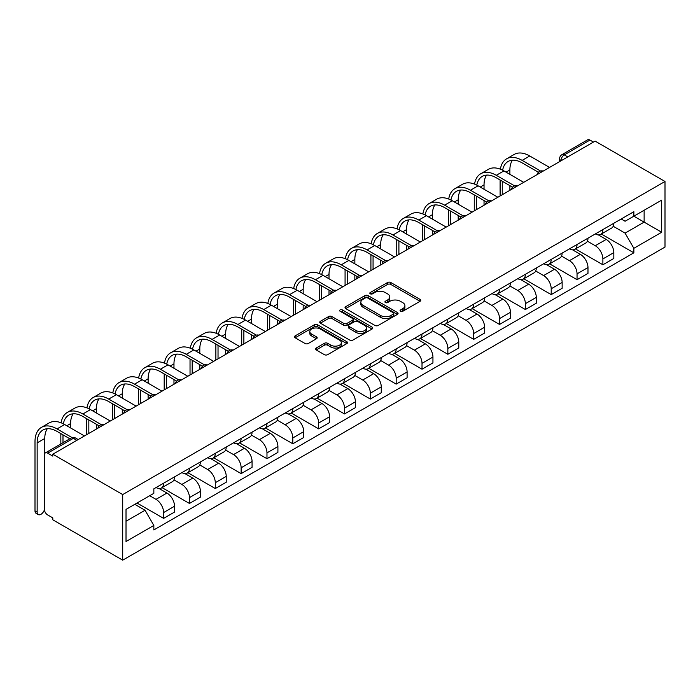 <?xml version="1.0" encoding="UTF-8"?>
<svg xmlns="http://www.w3.org/2000/svg" width="700" height="700" viewBox="0 0 700 700"><rect width="100%" height="100%" fill="white"/><g stroke="black" fill="none" stroke-linecap="round" stroke-linejoin="round"><path stroke-width="1.05" d="M400.523 311.273A1.61 0.927 0 0 0 402.797 311.273L420.079 301.297A2.301 1.33 0 0 0 420.752 300.361A2.301 1.33 0 0 0 420.079 299.416L390.81 282.52A2.301 1.33 0 0 0 387.555 282.52L370.283 292.495A1.61 0.927 0 0 0 369.81 293.151A1.61 0.927 0 0 0 370.283 293.808A1.61 0.927 0 0 0 372.558 293.808L374.797 292.521A7.359 4.244 0 0 1 385.201 292.521L387.642 293.93A7.359 4.244 0 0 1 389.795 296.931A7.359 4.244 0 0 1 387.642 299.933L385.402 301.227A1.61 0.927 0 0 0 384.93 301.884A1.61 0.927 0 0 0 385.402 302.54A1.61 0.927 0 0 0 387.678 302.54L389.918 301.254A7.359 4.244 0 0 1 400.321 301.254L402.762 302.654A7.359 4.244 0 0 1 404.915 305.664A7.359 4.244 0 0 1 402.762 308.665L400.523 309.96A1.61 0.927 0 0 0 400.05 310.616A1.61 0.927 0 0 0 400.523 311.273L400.523 309.96M316.181 348.04A2.301 1.33 0 0 0 315.507 348.985A2.301 1.33 0 0 0 316.181 349.921L324.398 354.664A2.301 1.33 0 0 0 327.644 354.664L346.832 343.586A2.301 1.33 0 0 0 347.506 342.641A2.301 1.33 0 0 0 346.832 341.705L317.564 324.809A2.301 1.33 0 0 0 314.317 324.809L295.129 335.886A2.301 1.33 0 0 0 294.455 336.822A2.301 1.33 0 0 0 295.129 337.767L305.051 343.49A2.301 1.33 0 0 0 308.297 343.49L316.505 338.748A2.301 1.33 0 0 0 317.179 337.811A2.301 1.33 0 0 0 316.505 336.875L311.588 334.031A6.151 3.552 0 0 1 309.794 331.52A6.151 3.552 0 0 1 313.582 328.239A6.151 3.552 0 0 1 320.285 329.009L339.553 340.13A6.151 3.552 0 0 1 341.355 342.641A6.151 3.552 0 0 1 337.558 345.922A6.151 3.552 0 0 1 330.855 345.152L327.644 343.306A2.301 1.33 0 0 0 324.398 343.306L316.181 348.04L316.181 349.921M122.701 494.567L52.806 454.213L595.105 141.12L665 181.475L122.701 494.567L122.701 560.166L665 247.074L665 181.475M374.955 325.465A2.301 1.33 0 0 0 378.21 325.465L397.399 314.387A2.301 1.33 0 0 0 398.072 313.451A2.301 1.33 0 0 0 397.399 312.515L368.13 295.619A2.301 1.33 0 0 0 364.875 295.619L345.695 306.696A2.301 1.33 0 0 0 345.021 307.632A2.301 1.33 0 0 0 345.695 308.569L374.955 325.465M340.725 311.614A1.61 0.927 0 0 1 342.361 311.841L372.085 329.009L352.931 340.06A2.301 1.33 0 0 1 349.676 340.06L320.408 323.164L328.624 318.465L328.624 316.549L320.408 321.291A2.301 1.33 0 0 0 319.734 322.227A2.301 1.33 0 0 0 320.408 323.164L320.408 321.291M328.624 318.465A2.301 1.33 0 0 1 331.87 318.465L331.87 316.549A2.301 1.33 0 0 0 328.624 316.549M331.87 316.549L343.744 323.4A2.301 1.33 0 0 0 346.99 323.4L352.441 320.259A2.301 1.33 0 0 0 353.115 319.322A2.301 1.33 0 0 0 352.441 318.377L340.086 311.246A1.61 0.927 0 0 1 339.614 310.59A1.61 0.927 0 0 1 340.602 309.733A1.61 0.927 0 0 1 342.361 309.934L372.111 327.11A2.301 1.33 0 0 1 372.785 328.046A2.301 1.33 0 0 1 372.111 328.991L372.111 327.11M52.806 454.213L52.806 456.12L47.67 453.154A4.681 2.704 -120 0 0 45.325 452.926A4.681 2.704 -120 0 0 44.363 455.07L44.363 509.198A4.681 2.704 -120 0 0 47.67 514.938L52.806 517.895L52.806 519.811L122.701 560.166M567.77 156.896L564.296 154.884A4.681 2.704 60 0 0 561.951 154.656L587.624 139.834A4.681 2.704 60 0 1 589.969 140.061L564.296 154.884A4.681 2.704 120 0 0 560.98 160.624L560.98 160.816M593.442 142.074L589.969 140.061M602.884 229.574A10.771 6.221 60 0 1 600.653 234.412L611.59 228.104A10.771 6.221 -120 0 0 613.821 223.265M587.37 241.176L595.262 245.735A10.771 6.221 60 0 1 602.884 258.93L613.821 252.621A10.771 6.221 -120 0 0 606.2 239.426L598.378 234.911M613.821 252.621L613.821 258.457L602.884 264.766L575.479 248.946M600.653 234.412A10.771 6.221 60 0 1 595.35 233.922M602.884 258.93L602.884 264.766M577.045 244.493A10.771 6.221 60 0 1 574.814 249.331L585.751 243.023A10.771 6.221 -120 0 0 587.983 238.184M549.64 263.865L577.045 279.685L587.983 273.376L587.983 267.54A10.771 6.221 -120 0 0 580.361 254.345L572.539 249.821M574.814 249.331A10.771 6.221 60 0 1 569.511 248.841M561.531 256.095L569.424 260.654A10.771 6.221 60 0 1 577.045 273.849L577.045 279.685M551.206 259.411A10.771 6.221 60 0 1 548.975 264.25L559.904 257.933A10.771 6.221 -120 0 0 562.135 253.102M523.801 278.784L551.206 294.604L562.144 288.295L562.144 282.459A10.771 6.221 -120 0 0 554.523 269.264L546.691 264.74M548.975 264.25A10.771 6.221 60 0 1 543.673 263.76M535.692 271.014L543.585 275.572A10.771 6.221 60 0 1 551.206 288.767L551.206 294.604M525.367 274.33A10.771 6.221 60 0 1 523.136 279.169L534.065 272.851A10.771 6.221 -120 0 0 536.296 268.021M497.963 293.703L525.367 309.523L536.296 303.214L536.296 297.377A10.771 6.221 -120 0 0 528.684 284.183L520.852 279.659M523.136 279.169A10.771 6.221 60 0 1 517.834 278.679M509.854 285.933L517.746 290.491A10.771 6.221 60 0 1 525.367 303.686L525.367 309.523M499.529 289.249A10.771 6.221 60 0 1 497.298 294.088L508.226 287.77A10.771 6.221 -120 0 0 510.457 282.94M472.124 308.621L499.529 324.441L510.457 318.132L510.457 312.296A10.771 6.221 -120 0 0 502.845 299.101L495.014 294.578M497.298 294.088A10.771 6.221 60 0 1 491.995 293.598M484.015 300.851L491.907 305.41A10.771 6.221 60 0 1 499.529 318.605L499.529 324.441M473.69 304.168A10.771 6.221 60 0 1 471.459 309.006L482.387 302.689A10.771 6.221 -120 0 0 484.619 297.859M446.285 323.54L473.69 339.36L484.619 333.043L484.619 327.215A10.771 6.221 -120 0 0 477.006 314.02L469.175 309.496M471.459 309.006A10.771 6.221 60 0 1 466.156 308.516M458.176 315.77L466.069 320.329A10.771 6.221 60 0 1 473.69 333.524L473.69 339.36M447.851 319.086A10.771 6.221 60 0 1 445.62 323.925L456.549 317.608A10.771 6.221 -120 0 0 458.78 312.769M420.446 338.459L447.851 354.279L458.78 347.961L458.78 342.134A10.771 6.221 -120 0 0 451.159 328.93L443.336 324.415M445.62 323.925A10.771 6.221 60 0 1 440.317 323.435M432.338 330.689L440.23 335.248A10.771 6.221 60 0 1 447.851 348.442L447.851 354.279M422.012 334.005A10.771 6.221 60 0 1 419.781 338.835L430.71 332.526A10.771 6.221 -120 0 0 432.941 327.688M394.608 353.369L422.012 369.197L432.941 362.88L432.941 357.053A10.771 6.221 -120 0 0 425.32 343.849L417.498 339.334M419.781 338.835A10.771 6.221 60 0 1 414.479 338.354M406.499 345.608L414.391 350.166A10.771 6.221 60 0 1 422.012 363.361L422.012 369.197M396.174 348.924A10.771 6.221 60 0 1 393.942 353.754L404.871 347.445A10.771 6.221 -120 0 0 407.102 342.606M368.769 368.287L396.174 384.116L407.102 377.799L407.102 371.971A10.771 6.221 -120 0 0 399.481 358.767L391.659 354.252M393.942 353.754A10.771 6.221 60 0 1 388.631 353.273M380.66 360.526L388.553 365.085A10.771 6.221 60 0 1 396.174 378.28L396.174 384.116M370.335 363.842A10.771 6.221 60 0 1 368.104 368.672L379.033 362.364A10.771 6.221 -120 0 0 381.264 357.525M342.93 383.206L370.335 399.035L381.264 392.717L381.264 386.89A10.771 6.221 -120 0 0 373.642 373.686L365.82 369.171M368.104 368.672A10.771 6.221 60 0 1 362.793 368.191M354.821 375.445L362.714 380.004A10.771 6.221 60 0 1 370.335 393.199L370.335 399.035M344.496 378.761A10.771 6.221 60 0 1 342.265 383.591L353.194 377.283A10.771 6.221 -120 0 0 355.425 372.444M317.091 398.125L344.496 413.945L355.425 407.636L355.425 401.8A10.771 6.221 -120 0 0 347.804 388.605L339.981 384.09M342.265 383.591A10.771 6.221 60 0 1 336.954 383.11M328.974 390.364L336.875 394.922A10.771 6.221 60 0 1 344.496 408.118L344.496 413.945M318.649 393.671A10.771 6.221 60 0 1 316.418 398.51L327.355 392.201A10.771 6.221 -120 0 0 329.586 387.363M291.252 413.044L318.658 428.864L329.586 422.555L329.586 416.719A10.771 6.221 -120 0 0 321.965 403.524L314.142 399.009M316.418 398.51A10.771 6.221 60 0 1 311.115 398.029M303.135 405.283L311.036 409.832A10.771 6.221 60 0 1 318.658 423.036L318.658 428.864M292.81 408.59A10.771 6.221 60 0 1 290.579 413.429L301.516 407.12A10.771 6.221 -120 0 0 303.748 402.281M265.414 427.963L292.81 443.783L303.748 437.474L303.748 431.637A10.771 6.221 -120 0 0 296.126 418.442L288.304 413.928M290.579 413.429A10.771 6.221 60 0 1 285.276 412.947M277.296 420.192L285.197 424.751A10.771 6.221 60 0 1 292.81 437.955L292.81 443.783M266.971 423.509A10.771 6.221 60 0 1 264.74 428.348L275.678 422.039A10.771 6.221 -120 0 0 277.909 417.2M239.566 442.881L266.971 458.701L277.909 452.392L277.909 446.556A10.771 6.221 -120 0 0 270.287 433.361L262.465 428.846M264.74 428.348A10.771 6.221 60 0 1 259.438 427.866M251.457 435.111L259.359 439.67A10.771 6.221 60 0 1 266.971 452.874L266.971 458.701M241.132 438.428A10.771 6.221 60 0 1 238.901 443.266L249.839 436.957A10.771 6.221 -120 0 0 252.07 432.119M213.727 457.8L241.132 473.62L252.07 467.311L252.07 461.475A10.771 6.221 -120 0 0 244.449 448.28L236.626 443.765M238.901 443.266A10.771 6.221 60 0 1 233.599 442.785M225.619 450.03L233.52 454.589A10.771 6.221 60 0 1 241.132 467.793L241.132 473.62M215.294 453.346A10.771 6.221 60 0 1 213.062 458.185L224 451.876A10.771 6.221 -120 0 0 226.231 447.037M187.889 472.719L215.294 488.539L226.231 482.23L226.231 476.394A10.771 6.221 -120 0 0 218.61 463.199L210.787 458.684M213.062 458.185A10.771 6.221 60 0 1 207.76 457.695M199.78 464.949L207.673 469.508A10.771 6.221 60 0 1 215.294 482.702L215.294 488.539M189.455 468.265A10.771 6.221 60 0 1 187.224 473.104L198.153 466.795A10.771 6.221 -120 0 0 200.384 461.956M162.05 487.637L189.455 503.457L200.393 497.149L200.393 491.312A10.771 6.221 -120 0 0 192.771 478.117L184.949 473.602M187.224 473.104A10.771 6.221 60 0 1 181.921 472.614M173.941 479.867L181.834 484.426A10.771 6.221 60 0 1 189.455 497.621L189.455 503.457M163.616 483.184A10.771 6.221 60 0 1 161.385 488.023L172.314 481.714A10.771 6.221 -120 0 0 174.545 476.875M137.034 503.029L163.616 518.376L174.545 512.067L174.545 506.231A10.771 6.221 -120 0 0 166.933 493.036L159.101 488.521M161.385 488.023A10.771 6.221 60 0 1 156.082 487.532M149.704 495.714L155.995 499.345A10.771 6.221 60 0 1 163.616 512.54L163.616 518.376M621.189 219.004L625.082 221.252L661.684 200.121L644.131 210.254L644.131 222.119L625.082 233.118L613.209 226.257M126.018 521.246L145.066 510.248L153.843 525.455L126.018 541.52L126.018 509.39L153.843 493.325L153.843 488.827L633.859 211.689L633.859 216.186L661.684 232.251L633.859 248.316L625.082 233.118M661.684 200.121L661.684 232.251M153.843 525.455L153.843 529.944L633.859 252.814L633.859 248.316M145.066 510.248L134.794 504.315M601.317 234.027L633.859 252.814M401.17 311.5L402.762 310.581A7.359 4.244 0 0 0 404.915 307.571L404.915 305.664M389.795 296.931L389.795 298.848A7.359 4.244 0 0 1 387.642 301.849L386.05 302.767M420.044 301.315L390.81 284.436A2.301 1.33 0 0 0 387.555 284.436L370.93 294.035M397.399 312.515L397.399 314.387L368.13 297.526A2.301 1.33 0 0 0 364.875 297.526L345.721 308.586L345.695 306.696M393.33 314.108A1.61 0.927 0 0 0 393.803 313.451A1.61 0.927 0 0 0 393.33 312.795L367.64 297.964A1.61 0.927 0 0 0 365.365 297.964L363.011 299.329A7.359 4.244 0 0 0 360.85 302.33A7.359 4.244 0 0 0 363.011 305.331L380.564 315.473A7.359 4.244 0 0 0 390.976 315.473L393.33 314.108L393.33 316.024A1.61 0.927 0 0 0 393.803 315.368L393.803 313.451M360.85 302.33L360.85 304.238A7.359 4.244 0 0 0 363.011 307.248L363.011 305.331M393.33 316.024L390.976 317.38A7.359 4.244 0 0 1 380.564 317.38L363.011 307.248M331.87 318.465L343.744 325.316A2.301 1.33 0 0 0 346.99 325.316L352.441 322.166A2.301 1.33 0 0 0 353.115 321.23L353.115 319.322M356.055 330.514A6.151 3.552 0 0 0 362.757 331.284A6.151 3.552 0 0 0 366.555 328.002A6.151 3.552 0 0 0 364.752 325.491L357.971 321.571A2.301 1.33 0 0 0 354.716 321.571L349.274 324.713A2.301 1.33 0 0 0 348.6 325.658A2.301 1.33 0 0 0 349.274 326.594L356.055 330.514L356.055 332.421A6.151 3.552 0 0 0 362.757 333.191A6.151 3.552 0 0 0 366.555 329.91L366.555 328.002M348.6 325.658L348.6 327.565A2.301 1.33 0 0 0 349.274 328.51L349.274 326.594M356.055 332.421L349.274 328.51M341.355 342.641L341.355 344.558A6.151 3.552 0 0 1 337.558 347.839A6.151 3.552 0 0 1 330.855 347.069L327.644 345.214A2.301 1.33 0 0 0 324.398 345.214L316.216 349.939M309.794 331.52L309.794 333.436A6.151 3.552 0 0 0 311.588 335.947L311.588 334.031M316.505 336.875L316.505 338.748L311.588 335.947M346.797 343.604L317.564 326.725A2.301 1.33 0 0 0 314.317 326.725L295.164 337.785M502.626 170.205A28.114 16.231 60 0 1 508.086 161.481A28.114 16.231 60 0 1 522.139 162.873L538.414 172.27M549.553 167.414L529.76 155.986A31.159 17.99 -120 0 0 514.176 154.446L506.564 158.847A31.159 17.99 -120 0 0 500.395 169.199M540.558 171.019L522.139 160.388A31.159 17.99 -120 0 0 506.564 158.847M500.106 179.987L500.106 195.956M502.259 194.714L502.259 181.23M509.88 190.321L509.88 185.631M509.88 174.352L509.88 169.951A28.114 16.231 60 0 1 512.418 160.195M476.787 185.124A28.114 16.231 60 0 1 482.248 176.4A28.114 16.231 60 0 1 496.3 177.791L512.575 187.189M523.714 182.332L503.921 170.905A31.159 17.99 -120 0 0 488.338 169.365L480.725 173.758A31.159 17.99 -120 0 0 474.556 184.117M514.71 185.938L496.3 175.306A31.159 17.99 -120 0 0 480.725 173.758M474.267 194.906L474.267 210.875M476.42 209.633L476.42 196.149M484.041 205.24L484.041 200.55M484.041 189.263L484.041 184.87A28.114 16.231 60 0 1 486.579 175.114M450.94 200.043A28.114 16.231 60 0 1 456.409 191.319A28.114 16.231 60 0 1 470.461 192.71L486.736 202.107M497.875 197.251L478.082 185.824A31.159 17.99 -120 0 0 462.499 184.284L454.886 188.676A31.159 17.99 -120 0 0 448.718 199.036M488.871 200.856L470.461 190.225A31.159 17.99 -120 0 0 454.886 188.676M448.429 209.825L448.429 225.794M450.581 224.551L450.581 211.067M458.202 220.159L458.202 215.469M458.202 204.181L458.202 199.789A28.114 16.231 60 0 1 460.74 190.032M425.101 214.952A28.114 16.231 60 0 1 430.561 206.237A28.114 16.231 60 0 1 444.623 207.629L460.898 217.026M472.036 212.17L452.244 200.742A31.159 17.99 -120 0 0 436.66 199.202L429.039 203.595A31.159 17.99 -120 0 0 422.879 213.955M463.032 215.775L444.623 205.144A31.159 17.99 -120 0 0 429.039 203.595M422.59 224.744L422.59 240.713M424.743 239.47L424.743 225.986M432.364 235.069L432.364 230.388M432.364 219.1L432.364 214.707A28.114 16.231 60 0 1 434.901 204.951M399.262 229.871A28.114 16.231 60 0 1 404.723 221.156A28.114 16.231 60 0 1 418.784 222.548L435.059 231.945M446.197 227.089L426.396 215.661A31.159 17.99 -120 0 0 410.821 214.121L403.2 218.514A31.159 17.99 -120 0 0 397.031 228.874M437.194 230.694L418.784 220.062A31.159 17.99 -120 0 0 403.2 218.514M396.751 239.662L396.751 255.631M398.904 254.389L398.904 240.905M406.525 249.987L406.525 245.306M406.525 234.019L406.525 229.626A28.114 16.231 60 0 1 409.062 219.861M373.424 244.79A28.114 16.231 60 0 1 378.884 236.075A28.114 16.231 60 0 1 392.945 237.466L409.22 246.864M420.35 242.007L400.558 230.58A31.159 17.99 -120 0 0 384.983 229.04L377.361 233.432A31.159 17.99 -120 0 0 371.192 243.793M411.355 245.612L392.945 234.981A31.159 17.99 -120 0 0 377.361 233.432M370.912 254.581L370.912 270.55M373.065 269.308L373.065 255.824M380.686 264.906L380.686 260.225M380.686 248.938L380.686 244.545A28.114 16.231 60 0 1 383.224 234.78M347.585 259.709A28.114 16.231 60 0 1 353.045 250.994A28.114 16.231 60 0 1 367.106 252.385L383.381 261.783M394.511 256.926L374.719 245.499A31.159 17.99 -120 0 0 359.144 243.95L351.523 248.351A31.159 17.99 -120 0 0 345.354 258.711M385.516 260.531L367.106 249.9A31.159 17.99 -120 0 0 351.523 248.351M345.074 269.5L345.074 285.469M347.226 284.226L347.226 270.743M354.848 279.825L354.848 275.144M354.848 263.856L354.848 259.455A28.114 16.231 60 0 1 357.385 249.699M321.746 274.627A28.114 16.231 60 0 1 327.206 265.912A28.114 16.231 60 0 1 341.259 267.304L357.543 276.701M368.672 271.845L348.88 260.418A31.159 17.99 -120 0 0 333.305 258.869L325.684 263.27A31.159 17.99 -120 0 0 319.515 273.63M359.678 275.45L341.259 264.81A31.159 17.99 -120 0 0 325.684 263.27M319.235 284.419L319.235 300.387M321.387 299.145L321.387 285.661M329.009 294.744L329.009 290.062M329.009 278.775L329.009 274.374A28.114 16.231 60 0 1 331.546 264.618M295.908 289.546A28.114 16.231 60 0 1 301.368 280.822A28.114 16.231 60 0 1 315.42 282.223L331.704 291.62M342.834 286.764L323.041 275.336A31.159 17.99 -120 0 0 307.466 273.787L299.845 278.189A31.159 17.99 -120 0 0 293.676 288.54M333.839 290.36L315.42 279.729A31.159 17.99 -120 0 0 299.845 278.189M293.396 299.338L293.396 315.306M295.549 314.064L295.549 300.58M303.17 309.662L303.17 304.981M303.17 293.694L303.17 289.293A28.114 16.231 60 0 1 305.707 279.536M270.069 304.465A28.114 16.231 60 0 1 275.529 295.741A28.114 16.231 60 0 1 289.581 297.141L305.856 306.53M316.995 301.683L297.203 290.255A31.159 17.99 -120 0 0 281.627 288.706L274.006 293.108A31.159 17.99 -120 0 0 267.838 303.459M308 305.279L289.581 294.648A31.159 17.99 -120 0 0 274.006 293.108M267.558 314.256L267.558 330.225M269.71 328.983L269.71 315.499M277.322 324.581L277.322 319.9M277.322 308.613L277.322 304.211A28.114 16.231 60 0 1 279.869 294.455M244.23 319.384A28.114 16.231 60 0 1 249.69 310.66A28.114 16.231 60 0 1 263.743 312.051L280.017 321.449M291.156 316.601L271.364 305.174A31.159 17.99 -120 0 0 255.789 303.625L248.168 308.026A31.159 17.99 -120 0 0 241.999 318.377M282.161 320.197L263.743 309.566A31.159 17.99 -120 0 0 248.168 308.026M241.719 329.175L241.719 345.144M243.871 343.901L243.871 330.418M251.484 339.5L251.484 334.819M251.484 323.531L251.484 319.13A28.114 16.231 60 0 1 254.03 309.374M218.391 334.303A28.114 16.231 60 0 1 223.851 325.579A28.114 16.231 60 0 1 237.904 326.97L254.179 336.368M265.317 331.52L245.525 320.084A31.159 17.99 -120 0 0 229.95 318.544L222.329 322.945A31.159 17.99 -120 0 0 216.16 333.296M256.322 335.116L237.904 324.485A31.159 17.99 -120 0 0 222.329 322.945M215.871 344.094L215.871 360.062M218.032 358.82L218.032 345.336M225.645 354.419L225.645 349.738M225.645 338.45L225.645 334.049A28.114 16.231 60 0 1 228.182 324.293M192.553 349.221A28.114 16.231 60 0 1 198.013 340.498A28.114 16.231 60 0 1 212.065 341.889L228.34 351.286M239.479 346.43L219.686 335.002A31.159 17.99 -120 0 0 204.111 333.463L196.49 337.864A31.159 17.99 -120 0 0 190.321 348.215M230.484 350.035L212.065 339.404A31.159 17.99 -120 0 0 196.49 337.864M190.032 359.012L190.032 374.981M192.194 373.739L192.194 360.255M199.806 369.338L199.806 364.648M199.806 353.369L199.806 348.967A28.114 16.231 60 0 1 202.344 339.211M166.714 364.14A28.114 16.231 60 0 1 172.174 355.416A28.114 16.231 60 0 1 186.226 356.808L202.501 366.205M213.64 361.349L193.847 349.921A31.159 17.99 -120 0 0 178.273 348.381L170.651 352.783A31.159 17.99 -120 0 0 164.482 363.134M204.645 364.954L186.226 354.322A31.159 17.99 -120 0 0 170.651 352.783M164.194 373.931L164.194 389.9M166.346 388.658L166.346 375.174M173.968 384.256L173.968 379.566M173.968 368.287L173.968 363.886A28.114 16.231 60 0 1 176.505 354.13M140.875 379.059A28.114 16.231 60 0 1 146.335 370.335A28.114 16.231 60 0 1 160.388 371.726L176.662 381.124M187.801 376.267L168.009 364.84A31.159 17.99 -120 0 0 152.425 363.3L144.812 367.701A31.159 17.99 -120 0 0 138.644 378.053M178.806 379.873L160.388 369.241A31.159 17.99 -120 0 0 144.812 367.701M138.355 388.85L138.355 404.819M140.508 403.576L140.508 390.092M148.129 399.175L148.129 394.485M148.129 383.206L148.129 378.805A28.114 16.231 60 0 1 150.666 369.049M115.036 393.977A28.114 16.231 60 0 1 120.496 385.254A28.114 16.231 60 0 1 134.549 386.645L150.824 396.043M161.963 391.186L142.17 379.759A31.159 17.99 -120 0 0 126.586 378.219L118.974 382.62A31.159 17.99 -120 0 0 112.805 392.971M152.959 394.791L134.549 384.16A31.159 17.99 -120 0 0 118.974 382.62M112.516 403.76L112.516 419.738M114.669 418.495L114.669 405.011M122.29 414.094L122.29 409.404M122.29 398.125L122.29 393.724A28.114 16.231 60 0 1 124.828 383.967M89.197 408.896A28.114 16.231 60 0 1 94.657 400.172A28.114 16.231 60 0 1 108.71 401.564L124.985 410.961M136.124 406.105L116.331 394.678A31.159 17.99 -120 0 0 100.748 393.137L93.135 397.539A31.159 17.99 -120 0 0 86.966 407.89M127.12 409.71L108.71 399.079A31.159 17.99 -120 0 0 93.135 397.539M86.678 418.679L86.678 434.656M88.83 433.405L88.83 419.921M96.451 429.012L96.451 424.322M96.451 413.044L96.451 408.642A28.114 16.231 60 0 1 98.989 398.886M63.35 423.815A28.114 16.231 60 0 1 68.819 415.091A28.114 16.231 60 0 1 82.871 416.483L99.146 425.88M110.285 421.024L90.493 409.596A31.159 17.99 -120 0 0 74.909 408.056L67.288 412.457A31.159 17.99 -120 0 0 61.127 422.809M101.281 424.629L82.871 413.998A31.159 17.99 -120 0 0 67.288 412.457M60.839 433.598L60.839 443.966M62.991 442.724L62.991 434.84M70.612 427.963L70.612 423.561A28.114 16.231 60 0 1 73.15 413.805M38.273 514.579L36.12 513.336A5.39 3.106 -60 0 1 35 510.869L37.153 512.111A5.39 3.106 120 0 0 38.273 514.579A5.39 3.106 120 0 0 44.398 509.827M37.153 512.111L37.153 442.873A28.114 16.231 60 0 1 42.971 430.01A28.114 16.231 60 0 1 57.033 431.401L69.816 438.786M84.446 435.942L64.645 424.515A31.159 17.99 -120 0 0 49.07 422.975L41.449 427.368A31.159 17.99 -120 0 0 35 441.63L35 510.869M72.135 437.631L57.033 428.916A31.159 17.99 -120 0 0 41.449 427.368M44.774 453.46L44.774 438.48A28.114 16.231 60 0 1 47.311 428.724M561.146 160.72L560.98 160.624A4.681 2.704 -0 0 1 559.606 158.716L559.606 161.612M189.455 497.621L200.393 491.312M215.294 482.702L226.231 476.394M241.132 467.793L252.07 461.475M266.971 452.874L277.909 446.556M292.81 437.955L303.748 431.637M318.658 423.036L329.586 416.719M344.496 408.118L355.425 401.8M370.335 393.199L381.264 386.89M396.174 378.28L407.102 371.971M422.012 363.361L432.941 357.053M447.851 348.442L458.78 342.134M473.69 333.524L484.619 327.215M499.529 318.605L510.457 312.296M525.367 303.686L536.296 297.377M551.206 288.767L562.144 282.459M577.045 273.849L587.983 267.54M163.616 512.54L174.545 506.231M155.995 499.345L166.933 493.036M181.834 484.426L192.771 478.117M207.673 469.508L218.61 463.199M233.52 454.589L244.449 448.28M259.359 439.67L270.287 433.361M285.197 424.751L296.126 418.442M311.036 409.832L321.965 403.524M336.875 394.922L347.804 388.605M362.714 380.004L373.642 373.686M388.553 365.085L399.481 358.767M414.391 350.166L425.32 343.849M440.23 335.248L451.159 328.93M466.069 320.329L477.006 314.02M491.907 305.41L502.845 299.101M517.746 290.491L528.684 284.183M543.585 275.572L554.523 269.264M569.424 260.654L580.361 254.345M595.262 245.735L606.2 239.426M542.798 171.316A4.681 2.704 120 0 0 540.733 172.506M516.959 186.235A4.681 2.704 120 0 0 514.894 187.425M491.12 201.145A4.681 2.704 120 0 0 489.055 202.344M465.281 216.064A4.681 2.704 120 0 0 463.216 217.263M439.442 230.983A4.681 2.704 120 0 0 437.377 232.181M413.604 245.901A4.681 2.704 120 0 0 411.539 247.1M387.765 260.82A4.681 2.704 120 0 0 385.7 262.019M361.926 275.739A4.681 2.704 120 0 0 359.852 276.938M336.088 290.658A4.681 2.704 120 0 0 334.014 291.856M310.249 305.576A4.681 2.704 120 0 0 308.175 306.775M284.41 320.495A4.681 2.704 120 0 0 282.336 321.685M258.571 335.414A4.681 2.704 120 0 0 256.498 336.604M232.733 350.332A4.681 2.704 120 0 0 230.659 351.523M206.885 365.251A4.681 2.704 120 0 0 204.82 366.441M181.046 380.17A4.681 2.704 120 0 0 178.981 381.36M155.207 395.089A4.681 2.704 120 0 0 153.143 396.279M129.369 410.007A4.681 2.704 120 0 0 127.304 411.197M103.53 424.926A4.681 2.704 120 0 0 101.465 426.116M76.825 440.344L73.343 438.331L47.67 453.154M78.199 439.547L75.688 438.104A4.681 2.704 120 0 0 73.343 438.331A4.681 2.704 60 0 0 71.006 438.104L45.325 452.926M402.762 310.581L402.762 308.665M385.402 302.54L385.402 301.227M387.642 301.849L387.642 299.933M370.283 293.808L370.283 292.495M387.555 284.436L387.555 282.52M390.81 284.436L390.81 282.52M420.079 301.297L420.079 299.416M364.875 297.526L364.875 295.619M368.13 297.526L368.13 295.619M380.564 317.38L380.564 315.473M390.976 317.38L390.976 315.473M343.744 325.316L343.744 323.4M346.99 325.316L346.99 323.4M352.441 322.166L352.441 320.259M342.361 311.841L342.361 309.934M324.398 345.214L324.398 343.306M327.644 345.214L327.644 343.306M330.855 347.069L330.855 345.152M295.129 337.767L295.129 335.886M314.317 326.725L314.317 324.809M317.564 326.725L317.564 324.809M346.832 343.586L346.832 341.705M522.139 160.388L529.76 155.986M506.074 172.148L509.88 169.951M496.3 175.306L503.921 170.905M480.235 187.066L484.041 184.87M470.461 190.225L478.082 185.824M454.396 201.985L458.202 199.789M444.623 205.144L452.244 200.742M428.558 216.904L432.364 214.707M418.784 220.062L426.396 215.661M402.71 231.822L406.525 229.626M392.945 234.981L400.558 230.58M376.871 246.741L380.686 244.545M367.106 249.9L374.719 245.499M351.033 261.66L354.848 259.455M341.259 264.81L348.88 260.418M325.194 276.579L329.009 274.374M315.42 279.729L323.041 275.336M299.355 291.498L303.17 289.293M289.581 294.648L297.203 290.255M273.516 306.416L277.322 304.211M263.743 309.566L271.364 305.174M247.678 321.335L251.484 319.13M237.904 324.485L245.525 320.084M221.839 336.254L225.645 334.049M212.065 339.404L219.686 335.002M196 351.164L199.806 348.967M186.226 354.322L193.847 349.921M170.161 366.082L173.968 363.886M160.388 369.241L168.009 364.84M144.322 381.001L148.129 378.805M134.549 384.16L142.17 379.759M118.484 395.92L122.29 393.724M108.71 399.079L116.331 394.678M92.645 410.839L96.451 408.642M82.871 413.998L90.493 409.596M66.806 425.757L70.612 423.561M57.033 428.916L64.645 424.515M37.153 442.873L44.774 438.48M543.2 171.08A4.681 4.681 0 0 0 537.189 174.554M517.361 185.999A4.681 4.681 0 0 0 511.35 189.472M491.523 200.918A4.681 4.681 0 0 0 485.511 204.391M465.684 215.836A4.681 4.681 0 0 0 459.673 219.31M439.845 230.755A4.681 4.681 0 0 0 433.834 234.229M413.998 245.674A4.681 4.681 0 0 0 407.986 249.148M388.159 260.592A4.681 4.681 0 0 0 382.148 264.066M362.32 275.511A4.681 4.681 0 0 0 356.309 278.985M336.481 290.43A4.681 4.681 0 0 0 330.47 293.895M310.642 305.349A4.681 4.681 0 0 0 304.631 308.814M284.804 320.267A4.681 4.681 0 0 0 278.793 323.733M258.965 335.186A4.681 4.681 0 0 0 252.954 338.651M233.126 350.105A4.681 4.681 0 0 0 227.115 353.57M207.287 365.024A4.681 4.681 0 0 0 201.276 368.489M181.449 379.934A4.681 4.681 0 0 0 175.438 383.408M155.61 394.852A4.681 4.681 0 0 0 149.599 398.326M129.771 409.771A4.681 4.681 0 0 0 123.76 413.245M103.933 424.69A4.681 4.681 0 0 0 97.921 428.164M75.688 438.104A4.681 4.681 0 0 0 71.006 438.104M561.951 154.656A4.681 4.681 0 0 0 559.606 158.716"/></g></svg>
